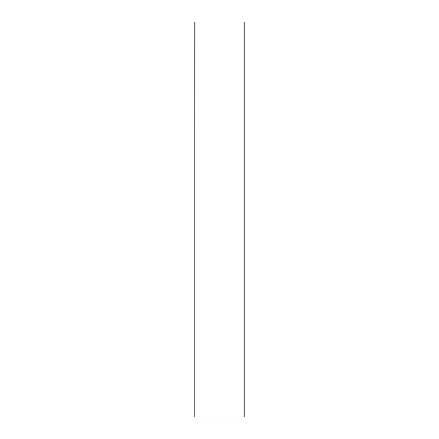 <?xml version="1.0" encoding="UTF-8"?>
<svg xmlns="http://www.w3.org/2000/svg" width="439" height="439" viewBox="0 0 439 439"><rect width="100%" height="100%" fill="white"/><g stroke="black" fill="none" stroke-linecap="round" stroke-linejoin="round"><path stroke-width="0.66" d="M194.806 417.05L212.427 417.001M195.289 21.999L244.194 21.95M195.289 21.95L194.806 21.95M212.427 417.05L226.414 417.001M226.414 417.05L243.711 417.001M244.194 417.05L243.711 417.05M195.042 417.001L244.194 417.001L244.194 21.999L194.806 21.999L194.806 417.001L195.042 21.999M243.958 417.001L243.958 21.999"/></g></svg>
